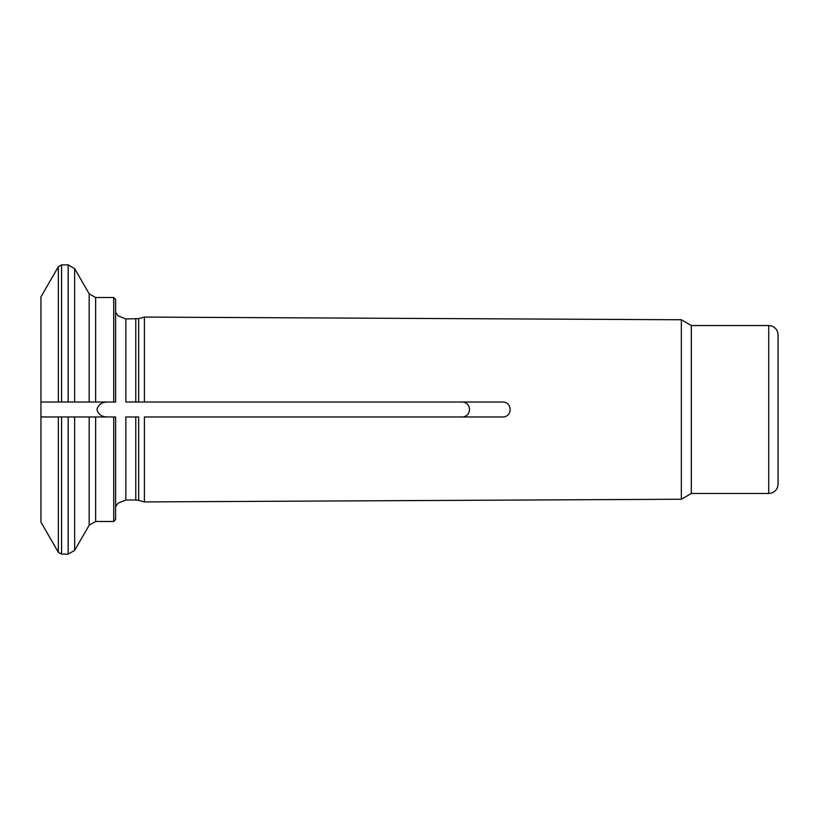 <?xml version="1.0" encoding="UTF-8"?>
<svg xmlns="http://www.w3.org/2000/svg" width="819" height="819" viewBox="0 0 819 819"><rect width="100%" height="100%" fill="white"/><g stroke="black" fill="none" stroke-linecap="round" stroke-linejoin="round"><path stroke-width="1.23" d="M40.95 402.037L58.344 402.037L58.344 266.748L40.95 296.867L40.95 416.963L89.179 416.963L68.172 416.963L68.172 554.125L74.631 550.388L74.631 416.963M58.344 402.037L89.179 402.037L68.172 402.037L68.172 264.875L61.568 264.875L61.568 402.037M144.4 402.037L138.667 402.037L138.667 318.611L125.86 318.99L125.86 402.037L501.423 402.037C512.97 400.757 513.103 418.171 501.423 416.963L144.4 416.963L144.4 501.924L681.336 499.242L681.336 319.758L144.4 317.076L144.4 402.037L501.423 402.037M107.402 402.037C101.873 402.068 98.382 404.545 96.929 409.49C98.362 414.434 101.853 416.932 107.402 416.963M460.432 402.037C472.44 400.726 472.522 418.233 460.432 416.963L501.423 416.963M144.4 416.963L460.432 416.963M95.639 416.963L95.639 521.468L89.179 525.194L89.179 416.963L113.728 416.963L113.728 521.468L115.592 519.594L115.592 515.673M115.592 519.594L115.592 416.963L113.728 416.963M125.86 500.01L125.86 416.963L135.77 416.963L135.77 500.01L125.86 500.01L118.038 503.183L115.592 506.726M135.77 500.01L138.667 500.389L138.667 416.963L135.77 416.963M113.728 297.532L95.639 297.532L89.179 293.806L89.179 402.037L115.592 402.037L115.592 299.406L113.728 297.532L113.728 402.037M40.95 416.963L40.95 522.133L58.344 552.252L61.568 554.125L61.568 416.963M691.328 493.478L768.724 493.478L768.724 325.522L691.328 325.522L691.328 493.478L681.336 499.242M768.724 325.522L771.948 326.105C775.808 327.754 777.845 330.671 778.05 334.858L778.05 484.142C777.845 488.329 775.808 491.246 771.948 492.895L768.724 493.478M58.344 416.963L58.344 552.252M89.179 293.806L74.631 268.612L74.631 402.037M135.77 318.99L135.77 402.037M95.639 297.532L95.639 402.037M89.179 525.194L74.631 550.388M58.344 266.748L61.568 264.875M125.86 318.99L118.038 315.817L115.592 312.274M68.172 264.875L74.631 268.612M68.172 554.125L61.568 554.125M113.728 521.468L95.639 521.468M691.328 325.522L681.336 319.758M138.667 500.389L144.4 501.924M138.667 318.611L144.4 317.076"/></g></svg>
